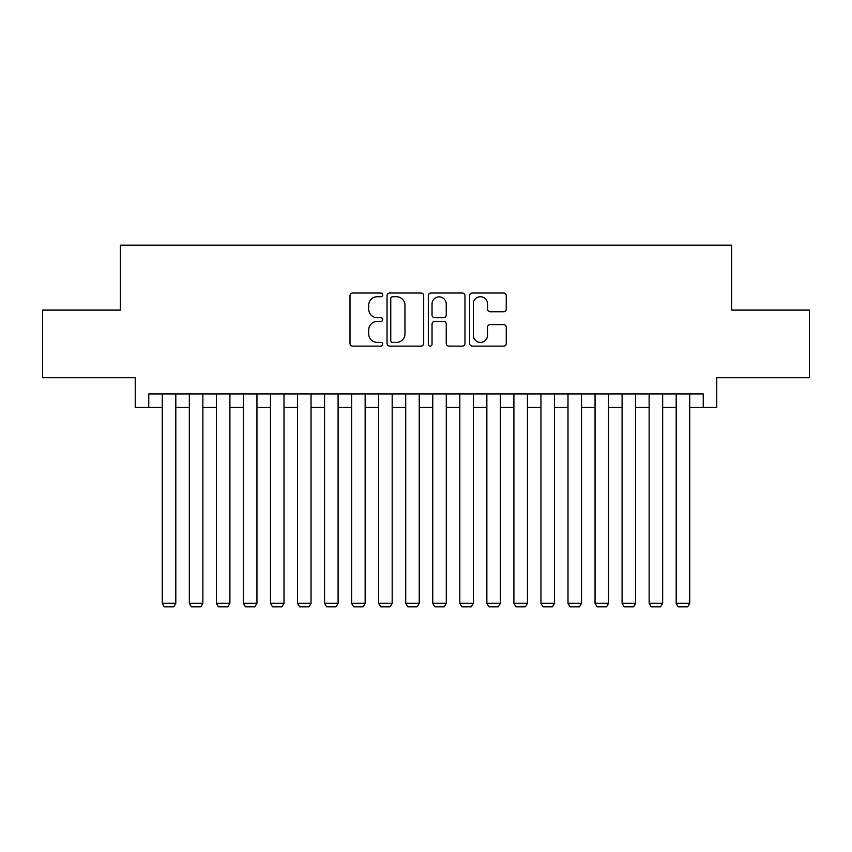 <?xml version="1.0" encoding="UTF-8"?>
<svg xmlns="http://www.w3.org/2000/svg" width="852" height="852" viewBox="0 0 852 852"><rect width="100%" height="100%" fill="white"/><g stroke="black" fill="none" stroke-linecap="round" stroke-linejoin="round"><path stroke-width="1.28" d="M382.729 294.877A1.864 1.864 0 0 0 380.865 293.013L352.653 293.013A2.652 2.652 0 0 0 350.002 295.676L350.002 343.462A2.652 2.652 0 0 0 352.653 346.114L380.865 346.114A1.864 1.864 0 0 0 382.729 344.261A1.864 1.864 0 0 0 380.865 342.397L377.212 342.397A8.499 8.499 0 0 1 368.724 333.899L368.724 329.926A8.499 8.499 0 0 1 377.212 321.428L380.865 321.428A1.864 1.864 0 0 0 382.729 319.564A1.864 1.864 0 0 0 380.865 317.711L377.212 317.711A8.499 8.499 0 0 1 368.724 309.212L368.724 305.229A8.499 8.499 0 0 1 377.212 296.73L380.865 296.73A1.864 1.864 0 0 0 382.729 294.877M503.585 311.736A2.652 2.652 0 0 0 506.248 309.084L506.248 295.676A2.652 2.652 0 0 0 503.585 293.013L472.264 293.013A2.652 2.652 0 0 0 469.612 295.676L469.612 343.462A2.652 2.652 0 0 0 472.264 346.114L503.585 346.114A2.652 2.652 0 0 0 506.248 343.462L506.248 327.264A2.652 2.652 0 0 0 503.585 324.612L490.188 324.612A2.652 2.652 0 0 0 487.525 327.264L487.525 335.294A7.104 7.104 0 0 1 480.421 342.397A7.104 7.104 0 0 1 473.329 335.294L473.329 303.834A7.104 7.104 0 0 1 480.421 296.73A7.104 7.104 0 0 1 487.525 303.834L487.525 309.084A2.652 2.652 0 0 0 490.188 311.736L503.585 311.736M148.759 407.469L148.759 393.943L703.241 393.943L703.241 407.469L716.766 407.469L716.766 377.724L809.4 377.724L809.4 310.096L731.634 310.096L731.634 245.184L120.366 245.184L120.366 310.096L42.6 310.096L42.6 377.724L135.234 377.724L135.234 407.469L162.285 407.469M423.678 295.676A2.652 2.652 0 0 0 421.026 293.013L389.694 293.013A2.652 2.652 0 0 0 387.042 295.676L387.042 343.462A2.652 2.652 0 0 0 389.694 346.114L421.026 346.114A2.652 2.652 0 0 0 423.678 343.462L423.678 295.676M430.974 293.013L462.306 293.013A2.652 2.652 0 0 1 464.958 295.676L464.958 343.462A2.652 2.652 0 0 1 462.306 346.114L448.897 346.114A2.652 2.652 0 0 1 446.246 343.462L446.246 324.079A2.652 2.652 0 0 0 443.594 321.428L434.69 321.428A2.652 2.652 0 0 0 432.039 324.079L432.039 344.261A1.864 1.864 0 0 1 430.185 346.114A1.864 1.864 0 0 1 428.322 344.261L428.322 295.676A2.652 2.652 0 0 1 430.974 293.013M175.81 407.469L189.336 407.469M202.861 407.469L216.376 407.469M229.902 407.469L243.427 407.469M256.953 407.469L270.478 407.469M284.004 407.469L297.529 407.469M311.044 407.469L324.569 407.469M338.095 407.469L351.62 407.469M365.146 407.469L378.671 407.469M392.186 407.469L405.712 407.469M419.237 407.469L432.763 407.469M446.288 407.469L459.814 407.469M473.329 407.469L486.854 407.469M500.38 407.469L513.905 407.469M527.431 407.469L540.956 407.469M554.471 407.469L567.996 407.469M581.522 407.469L595.047 407.469M608.573 407.469L622.098 407.469M635.624 407.469L649.139 407.469M662.664 407.469L676.19 407.469M689.715 407.469L703.241 407.469M392.612 296.73A1.864 1.864 0 0 0 390.759 298.594L390.759 340.544A1.864 1.864 0 0 0 392.612 342.397L396.468 342.397A8.499 8.499 0 0 0 404.956 333.899L404.956 305.229A8.499 8.499 0 0 0 396.468 296.73L392.612 296.73M446.246 303.972A7.104 7.104 0 0 0 439.142 296.869A7.104 7.104 0 0 0 432.039 303.972L432.039 315.059A2.652 2.652 0 0 0 434.69 317.711L443.594 317.711A2.652 2.652 0 0 0 446.246 315.059L446.246 303.972M175.81 393.943L175.81 603.301L162.285 603.301L162.285 393.943M175.81 603.301L173.776 606.816L164.319 606.816L162.285 603.301M202.861 393.943L202.861 603.301L189.336 603.301L189.336 393.943M202.861 603.301L200.827 606.816L191.359 606.816L189.336 603.301M229.902 393.943L229.902 603.301L216.376 603.301L216.376 393.943M229.902 603.301L227.878 606.816L218.41 606.816L216.376 603.301M256.953 393.943L256.953 603.301L243.427 603.301L243.427 393.943M256.953 603.301L254.929 606.816L245.461 606.816L243.427 603.301M284.004 393.943L284.004 603.301L270.478 603.301L270.478 393.943M284.004 603.301L281.969 606.816L272.502 606.816L270.478 603.301M311.044 393.943L311.044 603.301L297.529 603.301L297.529 393.943M311.044 603.301L309.02 606.816L299.553 606.816L297.529 603.301M338.095 393.943L338.095 603.301L324.569 603.301L324.569 393.943M338.095 603.301L336.071 606.816L326.604 606.816L324.569 603.301M365.146 393.943L365.146 603.301L351.62 603.301L351.62 393.943M365.146 603.301L363.112 606.816L353.644 606.816L351.62 603.301M392.186 393.943L392.186 603.301L378.671 603.301L378.671 393.943M392.186 603.301L390.163 606.816L380.695 606.816L378.671 603.301M419.237 393.943L419.237 603.301L405.712 603.301L405.712 393.943M419.237 603.301L417.214 606.816L407.746 606.816L405.712 603.301M446.288 393.943L446.288 603.301L432.763 603.301L432.763 393.943M446.288 603.301L444.254 606.816L434.786 606.816L432.763 603.301M473.329 393.943L473.329 603.301L459.814 603.301L459.814 393.943M473.329 603.301L471.305 606.816L461.837 606.816L459.814 603.301M500.38 393.943L500.38 603.301L486.854 603.301L486.854 393.943M500.38 603.301L498.356 606.816L488.888 606.816L486.854 603.301M527.431 393.943L527.431 603.301L513.905 603.301L513.905 393.943M527.431 603.301L525.396 606.816L515.929 606.816L513.905 603.301M554.471 393.943L554.471 603.301L540.956 603.301L540.956 393.943M554.471 603.301L552.447 606.816L542.98 606.816L540.956 603.301M581.522 393.943L581.522 603.301L567.996 603.301L567.996 393.943M581.522 603.301L579.498 606.816L570.031 606.816L567.996 603.301M608.573 393.943L608.573 603.301L595.047 603.301L595.047 393.943M608.573 603.301L606.539 606.816L597.071 606.816L595.047 603.301M635.624 393.943L635.624 603.301L622.098 603.301L622.098 393.943M635.624 603.301L633.59 606.816L624.122 606.816L622.098 603.301M662.664 393.943L662.664 603.301L649.139 603.301L649.139 393.943M662.664 603.301L660.641 606.816L651.173 606.816L649.139 603.301M689.715 393.943L689.715 603.301L676.19 603.301L676.19 393.943M689.715 603.301L687.681 606.816L678.224 606.816L676.19 603.301"/></g></svg>
